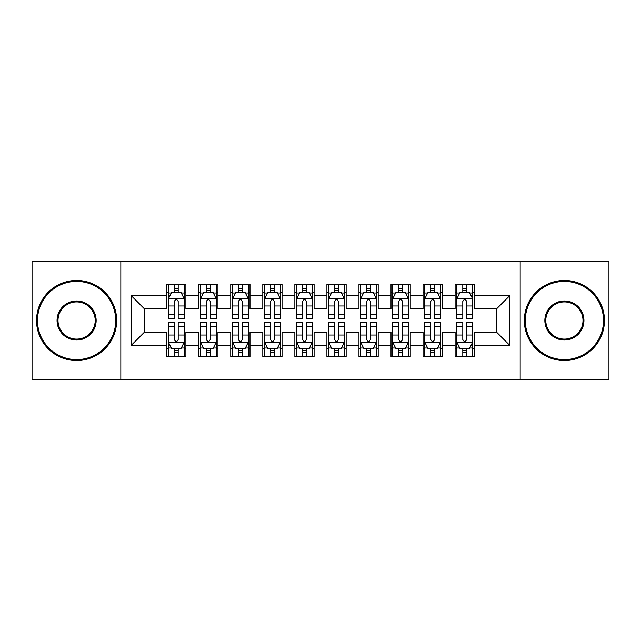<?xml version="1.0" encoding="UTF-8"?>
<svg xmlns="http://www.w3.org/2000/svg" width="641" height="641" viewBox="0 0 641 641"><rect width="100%" height="100%" fill="white"/><g stroke="black" fill="none" stroke-linecap="round" stroke-linejoin="round"><path stroke-width="0.96" d="M520.172 379.793L608.95 379.793L608.95 261.207L520.172 261.207L520.172 379.793L120.829 379.793L120.829 261.207L32.05 261.207L32.05 379.793L120.829 379.793M520.172 261.207L120.829 261.207M131.405 345.179L131.405 295.822L166.66 295.822L166.66 308.642L144.225 308.642L144.225 332.358L131.405 345.179L166.66 345.179L166.66 356.556L185.89 356.556L185.89 345.179L198.71 345.179L198.71 356.556L217.94 356.556L217.94 345.179L230.76 345.179L230.76 356.556L249.99 356.556L249.99 345.179L262.81 345.179L262.81 356.556L282.04 356.556L282.04 345.179L294.86 345.179L294.86 356.556L314.09 356.556L314.09 345.179L326.91 345.179L326.91 356.556L346.14 356.556L346.14 345.179L358.96 345.179L358.96 356.556L378.19 356.556L378.19 345.179L391.01 345.179L391.01 356.556L410.24 356.556L410.24 345.179L423.06 345.179L423.06 356.556L442.29 356.556L442.29 345.179L455.11 345.179L455.11 356.556L474.34 356.556L474.34 332.358L496.775 332.358L496.775 308.642L474.34 308.642L474.34 295.822L509.595 295.822L509.595 345.179L474.34 345.179M474.34 295.822L474.34 284.444L455.11 284.444L455.11 295.822L442.29 295.822L442.29 284.444L423.06 284.444L423.06 295.822L410.24 295.822L410.24 284.444L391.01 284.444L391.01 295.822L378.19 295.822L378.19 284.444L358.96 284.444L358.96 295.822L346.14 295.822L346.14 284.444L326.91 284.444L326.91 295.822L314.09 295.822L314.09 284.444L294.86 284.444L294.86 295.822L282.04 295.822L282.04 284.444L262.81 284.444L262.81 295.822L249.99 295.822L249.99 284.444L230.76 284.444L230.76 295.822L217.94 295.822L217.94 284.444L198.71 284.444L198.71 295.822L185.89 295.822L185.89 284.444L166.66 284.444L166.66 295.822M442.29 345.179L442.29 332.358L455.11 332.358L455.11 345.179M509.595 295.822L496.775 308.642M410.24 345.179L410.24 332.358L423.06 332.358L423.06 345.179M455.11 295.822L455.11 308.642L442.29 308.642L442.29 295.822M378.19 345.179L378.19 332.358L391.01 332.358L391.01 345.179M423.06 295.822L423.06 308.642L410.24 308.642L410.24 295.822M346.14 345.179L346.14 332.358L358.96 332.358L358.96 345.179M391.01 295.822L391.01 308.642L378.19 308.642L378.19 295.822M314.09 345.179L314.09 332.358L326.91 332.358L326.91 345.179M358.96 295.822L358.96 308.642L346.14 308.642L346.14 295.822M282.04 345.179L282.04 332.358L294.86 332.358L294.86 345.179M326.91 295.822L326.91 308.642L314.09 308.642L314.09 295.822M249.99 345.179L249.99 332.358L262.81 332.358L262.81 345.179M294.86 295.822L294.86 308.642L282.04 308.642L282.04 295.822M217.94 345.179L217.94 332.358L230.76 332.358L230.76 345.179M262.81 295.822L262.81 308.642L249.99 308.642L249.99 295.822M185.89 345.179L185.89 332.358L198.71 332.358L198.71 345.179M230.76 295.822L230.76 308.642L217.94 308.642L217.94 295.822M144.225 332.358L166.66 332.358L166.66 345.179M198.71 295.822L198.71 308.642L185.89 308.642L185.89 295.822M455.11 292.456L456.713 292.456M472.738 292.456L474.34 292.456M423.06 292.456L424.663 292.456M440.688 292.456L442.29 292.456M391.01 292.456L392.613 292.456M408.637 292.456L410.24 292.456M358.96 292.456L360.562 292.456M376.588 292.456L378.19 292.456M326.91 292.456L328.512 292.456M344.538 292.456L346.14 292.456M294.86 292.456L296.463 292.456M312.488 292.456L314.09 292.456M262.81 292.456L264.413 292.456M280.438 292.456L282.04 292.456M230.76 292.456L232.363 292.456M248.388 292.456L249.99 292.456M198.71 292.456L200.312 292.456M216.338 292.456L217.94 292.456M166.66 292.456L168.263 292.456M184.287 292.456L185.89 292.456M166.66 348.544L168.263 348.544M184.287 348.544L185.89 348.544M198.71 348.544L200.312 348.544M216.338 348.544L217.94 348.544M230.76 348.544L232.363 348.544M248.388 348.544L249.99 348.544M262.81 348.544L264.413 348.544M280.438 348.544L282.04 348.544M294.86 348.544L296.463 348.544M312.488 348.544L314.09 348.544M326.91 348.544L328.512 348.544M344.538 348.544L346.14 348.544M358.96 348.544L360.562 348.544M376.588 348.544L378.19 348.544M391.01 348.544L392.613 348.544M408.637 348.544L410.24 348.544M423.06 348.544L424.663 348.544M440.688 348.544L442.29 348.544M455.11 348.544L456.713 348.544M472.738 348.544L474.34 348.544M131.405 295.822L144.225 308.642M496.775 332.358L509.595 345.179M178.198 288.61L174.352 288.61M184.287 314.563L178.198 314.563L178.198 318.577L184.287 318.577L184.287 299.026L181.083 292.616L171.468 292.616L168.263 299.026L168.263 318.577L174.352 318.577L174.352 314.563L168.263 314.563M168.263 299.026L168.263 284.444M184.287 299.026L184.287 284.444M174.352 292.616L174.352 284.444M178.198 284.444L178.198 292.616M178.198 314.563L178.198 301.43C176.916 298.962 175.634 298.962 174.352 301.43L174.352 314.563M178.198 292.456L174.352 292.456M174.352 352.39L178.198 352.39M168.263 326.437L174.352 326.437L174.352 322.423L168.263 322.423L168.263 341.974L171.468 348.384L181.083 348.384L184.287 341.974L184.287 322.423L178.198 322.423L178.198 326.437L184.287 326.437M184.287 341.974L184.287 356.556M168.263 341.974L168.263 356.556M178.198 348.384L178.198 356.556M174.352 356.556L174.352 348.384M174.352 326.437L174.352 339.57C175.634 342.038 176.916 342.038 178.198 339.57L178.198 326.437M174.352 348.544L178.198 348.544M210.248 288.61L206.402 288.61M216.338 314.563L210.248 314.563L210.248 318.577L216.338 318.577L216.338 299.026L213.132 292.616L203.518 292.616L200.312 299.026L200.312 318.577L206.402 318.577L206.402 314.563L200.312 314.563M200.312 299.026L200.312 284.444M216.338 299.026L216.338 284.444M206.402 292.616L206.402 284.444M210.248 284.444L210.248 292.616M210.248 314.563L210.248 301.43C208.966 298.962 207.684 298.962 206.402 301.43L206.402 314.563M210.248 292.456L206.402 292.456M242.298 288.61L238.452 288.61M248.388 314.563L242.298 314.563L242.298 318.577L248.388 318.577L248.388 299.026L245.183 292.616L235.567 292.616L232.363 299.026L232.363 318.577L238.452 318.577L238.452 314.563L232.363 314.563M232.363 299.026L232.363 284.444M248.388 299.026L248.388 284.444M238.452 292.616L238.452 284.444M242.298 284.444L242.298 292.616M242.298 314.563L242.298 301.43C241.016 298.962 239.734 298.962 238.452 301.43L238.452 314.563M242.298 292.456L238.452 292.456M206.402 352.39L210.248 352.39M200.312 326.437L206.402 326.437L206.402 322.423L200.312 322.423L200.312 341.974L203.518 348.384L213.132 348.384L216.338 341.974L216.338 322.423L210.248 322.423L210.248 326.437L216.338 326.437M216.338 341.974L216.338 356.556M200.312 341.974L200.312 356.556M210.248 348.384L210.248 356.556M206.402 356.556L206.402 348.384M206.402 326.437L206.402 339.57C207.684 342.038 208.966 342.038 210.248 339.57L210.248 326.437M206.402 348.544L210.248 348.544M238.452 352.39L242.298 352.39M232.363 326.437L238.452 326.437L238.452 322.423L232.363 322.423L232.363 341.974L235.567 348.384L245.183 348.384L248.388 341.974L248.388 322.423L242.298 322.423L242.298 326.437L248.388 326.437M248.388 341.974L248.388 356.556M232.363 341.974L232.363 356.556M242.298 348.384L242.298 356.556M238.452 356.556L238.452 348.384M238.452 326.437L238.452 339.57C239.734 342.038 241.016 342.038 242.298 339.57L242.298 326.437M238.452 348.544L242.298 348.544M76.599 359.601A39.101 39.101 0 0 0 115.701 320.5A39.101 39.101 0 0 0 76.599 281.399A39.101 39.101 0 0 0 37.498 320.5A39.101 39.101 0 0 0 76.599 359.601M76.599 280.438A40.062 40.062 0 0 1 116.662 320.5A40.062 40.062 0 0 1 76.599 360.562A40.062 40.062 0 0 1 36.537 320.5A40.062 40.062 0 0 1 76.599 280.438M76.599 340.05A19.55 19.55 0 0 1 57.049 320.5A19.55 19.55 0 0 1 76.599 300.95A19.55 19.55 0 0 1 96.15 320.5A19.55 19.55 0 0 1 76.599 340.05M76.599 301.911A18.589 18.589 0 0 0 58.011 320.5A18.589 18.589 0 0 0 76.599 339.089A18.589 18.589 0 0 0 95.189 320.5A18.589 18.589 0 0 0 76.599 301.911M564.4 359.601A39.101 39.101 0 0 0 603.502 320.5A39.101 39.101 0 0 0 564.4 281.399A39.101 39.101 0 0 0 525.3 320.5A39.101 39.101 0 0 0 564.4 359.601M564.4 280.438A40.062 40.062 0 0 1 604.463 320.5A40.062 40.062 0 0 1 564.4 360.562A40.062 40.062 0 0 1 524.338 320.5A40.062 40.062 0 0 1 564.4 280.438M564.4 340.05A19.55 19.55 0 0 1 544.85 320.5A19.55 19.55 0 0 1 564.4 300.95A19.55 19.55 0 0 1 583.951 320.5A19.55 19.55 0 0 1 564.4 340.05M564.4 301.911A18.589 18.589 0 0 0 545.812 320.5A18.589 18.589 0 0 0 564.4 339.089A18.589 18.589 0 0 0 582.99 320.5A18.589 18.589 0 0 0 564.4 301.911M274.348 288.61L270.502 288.61M280.438 314.563L274.348 314.563L274.348 318.577L280.438 318.577L280.438 299.026L277.233 292.616L267.618 292.616L264.413 299.026L264.413 318.577L270.502 318.577L270.502 314.563L264.413 314.563M264.413 299.026L264.413 284.444M280.438 299.026L280.438 284.444M270.502 292.616L270.502 284.444M274.348 284.444L274.348 292.616M274.348 314.563L274.348 301.43C273.066 298.962 271.784 298.962 270.502 301.43L270.502 314.563M274.348 292.456L270.502 292.456M306.398 288.61L302.552 288.61M312.488 314.563L306.398 314.563L306.398 318.577L312.488 318.577L312.488 299.026L309.283 292.616L299.668 292.616L296.463 299.026L296.463 318.577L302.552 318.577L302.552 314.563L296.463 314.563M296.463 299.026L296.463 284.444M312.488 299.026L312.488 284.444M302.552 292.616L302.552 284.444M306.398 284.444L306.398 292.616M306.398 314.563L306.398 301.43C305.116 298.962 303.834 298.962 302.552 301.43L302.552 314.563M306.398 292.456L302.552 292.456M270.502 352.39L274.348 352.39M264.413 326.437L270.502 326.437L270.502 322.423L264.413 322.423L264.413 341.974L267.618 348.384L277.233 348.384L280.438 341.974L280.438 322.423L274.348 322.423L274.348 326.437L280.438 326.437M280.438 341.974L280.438 356.556M264.413 341.974L264.413 356.556M274.348 348.384L274.348 356.556M270.502 356.556L270.502 348.384M270.502 326.437L270.502 339.57C271.784 342.038 273.066 342.038 274.348 339.57L274.348 326.437M270.502 348.544L274.348 348.544M302.552 352.39L306.398 352.39M296.463 326.437L302.552 326.437L302.552 322.423L296.463 322.423L296.463 341.974L299.668 348.384L309.283 348.384L312.488 341.974L312.488 322.423L306.398 322.423L306.398 326.437L312.488 326.437M312.488 341.974L312.488 356.556M296.463 341.974L296.463 356.556M306.398 348.384L306.398 356.556M302.552 356.556L302.552 348.384M302.552 326.437L302.552 339.57C303.834 342.038 305.116 342.038 306.398 339.57L306.398 326.437M302.552 348.544L306.398 348.544M338.448 288.61L334.602 288.61M344.538 314.563L338.448 314.563L338.448 318.577L344.538 318.577L344.538 299.026L341.332 292.616L331.718 292.616L328.512 299.026L328.512 318.577L334.602 318.577L334.602 314.563L328.512 314.563M328.512 299.026L328.512 284.444M344.538 299.026L344.538 284.444M334.602 292.616L334.602 284.444M338.448 284.444L338.448 292.616M338.448 314.563L338.448 301.43C337.166 298.962 335.884 298.962 334.602 301.43L334.602 314.563M338.448 292.456L334.602 292.456M334.602 352.39L338.448 352.39M328.512 326.437L334.602 326.437L334.602 322.423L328.512 322.423L328.512 341.974L331.718 348.384L341.332 348.384L344.538 341.974L344.538 322.423L338.448 322.423L338.448 326.437L344.538 326.437M344.538 341.974L344.538 356.556M328.512 341.974L328.512 356.556M338.448 348.384L338.448 356.556M334.602 356.556L334.602 348.384M334.602 326.437L334.602 339.57C335.884 342.038 337.166 342.038 338.448 339.57L338.448 326.437M334.602 348.544L338.448 348.544M370.498 288.61L366.652 288.61M376.588 314.563L370.498 314.563L370.498 318.577L376.588 318.577L376.588 299.026L373.382 292.616L363.767 292.616L360.562 299.026L360.562 318.577L366.652 318.577L366.652 314.563L360.562 314.563M360.562 299.026L360.562 284.444M376.588 299.026L376.588 284.444M366.652 292.616L366.652 284.444M370.498 284.444L370.498 292.616M370.498 314.563L370.498 301.43C369.216 298.962 367.934 298.962 366.652 301.43L366.652 314.563M370.498 292.456L366.652 292.456M366.652 352.39L370.498 352.39M360.562 326.437L366.652 326.437L366.652 322.423L360.562 322.423L360.562 341.974L363.767 348.384L373.382 348.384L376.588 341.974L376.588 322.423L370.498 322.423L370.498 326.437L376.588 326.437M376.588 341.974L376.588 356.556M360.562 341.974L360.562 356.556M370.498 348.384L370.498 356.556M366.652 356.556L366.652 348.384M366.652 326.437L366.652 339.57C367.934 342.038 369.216 342.038 370.498 339.57L370.498 326.437M366.652 348.544L370.498 348.544M402.548 288.61L398.702 288.61M408.637 314.563L402.548 314.563L402.548 318.577L408.637 318.577L408.637 299.026L405.433 292.616L395.817 292.616L392.613 299.026L392.613 318.577L398.702 318.577L398.702 314.563L392.613 314.563M392.613 299.026L392.613 284.444M408.637 299.026L408.637 284.444M398.702 292.616L398.702 284.444M402.548 284.444L402.548 292.616M402.548 314.563L402.548 301.43C401.266 298.962 399.984 298.962 398.702 301.43L398.702 314.563M402.548 292.456L398.702 292.456M398.702 352.39L402.548 352.39M392.613 326.437L398.702 326.437L398.702 322.423L392.613 322.423L392.613 341.974L395.817 348.384L405.433 348.384L408.637 341.974L408.637 322.423L402.548 322.423L402.548 326.437L408.637 326.437M408.637 341.974L408.637 356.556M392.613 341.974L392.613 356.556M402.548 348.384L402.548 356.556M398.702 356.556L398.702 348.384M398.702 326.437L398.702 339.57C399.984 342.038 401.266 342.038 402.548 339.57L402.548 326.437M398.702 348.544L402.548 348.544M434.598 288.61L430.752 288.61M440.688 314.563L434.598 314.563L434.598 318.577L440.688 318.577L440.688 299.026L437.483 292.616L427.868 292.616L424.663 299.026L424.663 318.577L430.752 318.577L430.752 314.563L424.663 314.563M424.663 299.026L424.663 284.444M440.688 299.026L440.688 284.444M430.752 292.616L430.752 284.444M434.598 284.444L434.598 292.616M434.598 314.563L434.598 301.43C433.316 298.962 432.034 298.962 430.752 301.43L430.752 314.563M434.598 292.456L430.752 292.456M430.752 352.39L434.598 352.39M424.663 326.437L430.752 326.437L430.752 322.423L424.663 322.423L424.663 341.974L427.868 348.384L437.483 348.384L440.688 341.974L440.688 322.423L434.598 322.423L434.598 326.437L440.688 326.437M440.688 341.974L440.688 356.556M424.663 341.974L424.663 356.556M434.598 348.384L434.598 356.556M430.752 356.556L430.752 348.384M430.752 326.437L430.752 339.57C432.034 342.038 433.316 342.038 434.598 339.57L434.598 326.437M430.752 348.544L434.598 348.544M466.648 288.61L462.802 288.61M472.738 314.563L466.648 314.563L466.648 318.577L472.738 318.577L472.738 299.026L469.533 292.616L459.918 292.616L456.713 299.026L456.713 318.577L462.802 318.577L462.802 314.563L456.713 314.563M456.713 299.026L456.713 284.444M472.738 299.026L472.738 284.444M462.802 292.616L462.802 284.444M466.648 284.444L466.648 292.616M466.648 314.563L466.648 301.43C465.366 298.962 464.084 298.962 462.802 301.43L462.802 314.563M466.648 292.456L462.802 292.456M462.802 352.39L466.648 352.39M456.713 326.437L462.802 326.437L462.802 322.423L456.713 322.423L456.713 341.974L459.918 348.384L469.533 348.384L472.738 341.974L472.738 322.423L466.648 322.423L466.648 326.437L472.738 326.437M472.738 341.974L472.738 356.556M456.713 341.974L456.713 356.556M466.648 348.384L466.648 356.556M462.802 356.556L462.802 348.384M462.802 326.437L462.802 339.57C464.084 342.038 465.366 342.038 466.648 339.57L466.648 326.437M462.802 348.544L466.648 348.544M184.207 298.866L168.343 298.866M168.263 293.001L171.275 293.001M181.275 293.001L184.287 293.001M174.352 305.965L168.263 305.965M184.287 305.965L178.198 305.965M178.198 290.653L174.352 290.653M168.343 342.134L184.207 342.134M184.287 347.999L181.275 347.999M171.275 347.999L168.263 347.999M178.198 335.035L184.287 335.035M168.263 335.035L174.352 335.035M174.352 350.347L178.198 350.347M216.257 298.866L200.393 298.866M200.312 293.001L203.325 293.001M213.325 293.001L216.338 293.001M206.402 305.965L200.312 305.965M216.338 305.965L210.248 305.965M210.248 290.653L206.402 290.653M248.307 298.866L232.443 298.866M232.363 293.001L235.375 293.001M245.375 293.001L248.388 293.001M238.452 305.965L232.363 305.965M248.388 305.965L242.298 305.965M242.298 290.653L238.452 290.653M200.393 342.134L216.257 342.134M216.338 347.999L213.325 347.999M203.325 347.999L200.312 347.999M210.248 335.035L216.338 335.035M200.312 335.035L206.402 335.035M206.402 350.347L210.248 350.347M232.443 342.134L248.307 342.134M248.388 347.999L245.375 347.999M235.375 347.999L232.363 347.999M242.298 335.035L248.388 335.035M232.363 335.035L238.452 335.035M238.452 350.347L242.298 350.347M280.357 298.866L264.493 298.866M264.413 293.001L267.425 293.001M277.425 293.001L280.438 293.001M270.502 305.965L264.413 305.965M280.438 305.965L274.348 305.965M274.348 290.653L270.502 290.653M312.407 298.866L296.543 298.866M296.463 293.001L299.475 293.001M309.475 293.001L312.488 293.001M302.552 305.965L296.463 305.965M312.488 305.965L306.398 305.965M306.398 290.653L302.552 290.653M264.493 342.134L280.357 342.134M280.438 347.999L277.425 347.999M267.425 347.999L264.413 347.999M274.348 335.035L280.438 335.035M264.413 335.035L270.502 335.035M270.502 350.347L274.348 350.347M296.543 342.134L312.407 342.134M312.488 347.999L309.475 347.999M299.475 347.999L296.463 347.999M306.398 335.035L312.488 335.035M296.463 335.035L302.552 335.035M302.552 350.347L306.398 350.347M344.457 298.866L328.593 298.866M328.512 293.001L331.525 293.001M341.525 293.001L344.538 293.001M334.602 305.965L328.512 305.965M344.538 305.965L338.448 305.965M338.448 290.653L334.602 290.653M328.593 342.134L344.457 342.134M344.538 347.999L341.525 347.999M331.525 347.999L328.512 347.999M338.448 335.035L344.538 335.035M328.512 335.035L334.602 335.035M334.602 350.347L338.448 350.347M376.507 298.866L360.643 298.866M360.562 293.001L363.575 293.001M373.575 293.001L376.588 293.001M366.652 305.965L360.562 305.965M376.588 305.965L370.498 305.965M370.498 290.653L366.652 290.653M360.643 342.134L376.507 342.134M376.588 347.999L373.575 347.999M363.575 347.999L360.562 347.999M370.498 335.035L376.588 335.035M360.562 335.035L366.652 335.035M366.652 350.347L370.498 350.347M408.557 298.866L392.693 298.866M392.613 293.001L395.625 293.001M405.625 293.001L408.637 293.001M398.702 305.965L392.613 305.965M408.637 305.965L402.548 305.965M402.548 290.653L398.702 290.653M392.693 342.134L408.557 342.134M408.637 347.999L405.625 347.999M395.625 347.999L392.613 347.999M402.548 335.035L408.637 335.035M392.613 335.035L398.702 335.035M398.702 350.347L402.548 350.347M440.607 298.866L424.743 298.866M424.663 293.001L427.675 293.001M437.675 293.001L440.688 293.001M430.752 305.965L424.663 305.965M440.688 305.965L434.598 305.965M434.598 290.653L430.752 290.653M424.743 342.134L440.607 342.134M440.688 347.999L437.675 347.999M427.675 347.999L424.663 347.999M434.598 335.035L440.688 335.035M424.663 335.035L430.752 335.035M430.752 350.347L434.598 350.347M472.657 298.866L456.793 298.866M456.713 293.001L459.725 293.001M469.725 293.001L472.738 293.001M462.802 305.965L456.713 305.965M472.738 305.965L466.648 305.965M466.648 290.653L462.802 290.653M456.793 342.134L472.657 342.134M472.738 347.999L469.725 347.999M459.725 347.999L456.713 347.999M466.648 335.035L472.738 335.035M456.713 335.035L462.802 335.035M462.802 350.347L466.648 350.347"/></g></svg>
